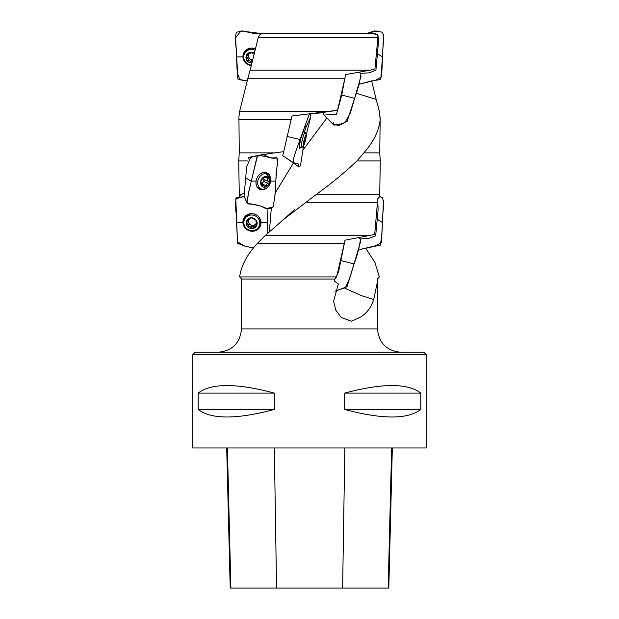 <?xml version="1.0" encoding="UTF-8"?>
<svg xmlns="http://www.w3.org/2000/svg" width="619" height="619" viewBox="0 0 619 619"><rect width="100%" height="100%" fill="white"/><g stroke="black" fill="none" stroke-linecap="round" stroke-linejoin="round"><path stroke-width="0.93" d="M377.915 37.357L374.936 68.902L370.131 70.164L250.115 70.164L258.332 37.357C259.16 35.082 260.684 33.813 262.889 33.558L374.41 33.558C376.716 33.805 377.884 35.074 377.915 37.357L258.332 37.357M239.599 111.513L327.513 111.513L337.533 110.298L344.922 78.234L247.894 78.234L239.599 111.513L238.919 116.782M377.482 281.761L377.482 328.906L241.518 328.906L241.611 279.037L334.786 279.037L334.314 281.041L338.33 283.966L333.571 301.399L335.885 310.305L341.162 317.439L351.577 321.269L360.684 317.013C367.044 312.959 371.377 307.117 373.683 299.488L377.482 281.761L377.389 279.037L379.354 276.91L374.936 262.448L365.589 248.049M238.919 116.774L239.259 152.862L274.418 152.862L283.618 151.686M238.741 119.591L290.976 119.591M239.259 152.862L238.741 160.94L239.259 194.211L241.72 194.211L244.079 193.337M238.741 160.94L247.391 160.94M241.611 279.037L239.646 276.91L336.69 276.91L345 240.203L374.696 234.477L377.745 198.807L379.88 196.509M239.646 276.91C241.186 265.799 247.027 254.703 257.164 243.638L344.404 243.638M257.164 243.638L265.211 235.56L370.572 235.56M265.211 235.56L283.432 219.613L306.049 202.289L377.745 202.289M306.049 202.289L316.603 194.211L379.741 194.211L380.259 160.94L356.946 160.94L363.856 152.862C373.628 141.743 379.068 130.655 380.167 119.591L379.741 152.862L380.259 160.94M316.603 194.211C331.885 183.085 345.332 171.997 356.946 160.94M363.856 152.862L379.741 152.862M371.617 80.872L376.174 99.427L355.786 93.074M380.167 119.591L379.401 111.513L376.174 99.427M426.236 354.586L192.764 354.586L192.764 447.97L426.236 447.97L426.236 354.586L423.899 352.25L195.101 352.25L192.764 354.586M420.812 393.104L420.812 409.445C407.751 419.512 382.364 419.512 344.659 409.445L344.659 393.104C382.364 383.045 407.751 383.045 420.812 393.104L344.659 393.104M274.341 393.104L274.341 409.445C236.636 419.512 211.249 419.512 198.188 409.445L198.188 393.104C211.249 383.045 236.636 383.045 274.341 393.104L198.188 393.104M373.683 299.488L361.798 295.789L344.675 288.09M269.389 231.614L271.3 208.278M275.068 193.136L293.414 163.045M303.124 149.852L326.956 117.927M370.131 70.164L345.541 74.628L344.922 78.234M247.894 78.234L250.115 70.164M291.611 117.455L291.967 116.024L327.513 111.513M248.459 158.851L248.706 157.419L259.036 155.261M259.701 155.137L274.418 152.862M239.12 196.509L241.72 194.211M252.583 33.558L355.298 33.519M334.786 279.037L336.69 276.91M400.826 352.25C386.643 350.865 378.867 343.081 377.482 328.906M250.827 157.419L248.706 157.419M304.741 130.191L310.808 116.651L309.662 113.741L308.982 115.026L295.812 151.315L293.994 157.211L293.189 162.511L282.759 155.717L291.967 116.024M337.533 110.298L322.87 112.457L324 115.088L336.535 114.182L341.734 95.047L345.301 76.052M226.701 447.97L230.214 588.05L388.809 588.05L392.33 447.97M198.188 409.445L274.341 409.445M344.659 409.445L420.812 409.445M248.745 54.279A4.039 3.892 -152.9 0 0 252.451 59.764M246.795 59.238L246.795 60.244L247.956 60.631L248.815 58.96A2.275 2.197 27.1 0 1 251.569 60.546A1.006 0.975 27.1 0 0 252.119 61.173M253.821 54.132L251.484 52.182L250.726 52.491M247.956 60.631C249.372 60.298 250.285 60.832 250.71 62.217L251.647 63.037A5.586 5.385 -152.9 0 1 246.71 54.836L246.919 55.919L247.755 54.294M248.815 58.96A1.006 0.975 27.1 0 1 247.561 58.047M247.84 54.302A2.275 2.197 27.1 0 1 248.204 56.793L246.966 58.991L246.919 55.919M250.827 52.391L250.44 53.149L246.71 54.836A5.586 5.385 -152.9 0 1 254.138 52.878M251.237 65.041A8.055 7.768 27.1 0 1 244.575 53.574L245.217 52.336A8.055 7.768 27.1 0 1 254.773 48.615M244.575 53.574A8.055 7.768 27.1 0 1 254.835 50.124M251.685 63.053A5.602 5.401 27.1 0 1 245.998 57.552A5.602 5.401 27.1 0 1 254.138 52.863M248.83 219.907A4.039 3.892 -151.2 0 0 255.902 223.707M246.966 224.952L246.973 226.02L248.165 226.368L249.086 224.689A1.006 0.975 28.8 0 1 247.786 223.645M250.772 217.896L250.231 218.878L246.664 220.588L246.927 221.672L247.832 220.016M256.405 220.937L255.941 221.788L256.235 220.349L251.275 217.756L250.618 218.012M256.351 224.488A2.275 2.197 28.8 0 0 254.03 225.571L252.9 227.792L256.552 225.788L256.39 221.099M253.411 226.693A1.006 0.975 28.8 0 1 251.902 226.159A2.275 2.197 28.8 0 0 249.086 224.689M248.165 226.368C249.565 225.974 250.509 226.469 250.981 227.838L251.941 228.612L252.8 228.047M247.871 220.016A2.275 2.197 28.8 0 1 248.32 222.67L247.105 224.759L246.927 221.672M244.745 218.948A8.055 7.761 28.8 0 1 255.539 216.031A8.055 7.761 28.8 0 1 258.858 226.709A8.055 7.761 28.8 0 1 245.132 226.918A8.055 7.761 28.8 0 1 244.745 218.948L245.426 217.71A8.055 7.761 28.8 0 1 254.386 214.05M257.829 215.938A8.055 7.761 28.8 0 1 259.539 225.463L258.858 226.709M246.966 226.028A5.602 5.393 28.8 0 1 251.283 217.741A5.602 5.393 28.8 0 1 256.568 225.78A5.602 5.393 28.8 0 1 246.966 226.028A5.586 5.378 -151.2 0 0 256.552 225.788A5.586 5.378 -151.2 0 0 251.275 217.756A5.586 5.378 -151.2 0 0 246.973 226.02M261.442 183.619A4.039 3.118 111.8 0 0 263.88 178.62A4.039 3.118 111.8 0 0 263.477 177.444M265.953 186.853A5.586 4.31 111.8 0 0 269.35 182.644A5.586 4.31 111.8 0 0 268.507 177.568A5.586 4.31 111.8 0 0 264.236 176.732L264.901 176.964L264.236 176.732L260.839 180.941L261.69 186.017A5.586 4.31 111.8 0 0 265.953 186.853L264.855 186.443L265.953 186.853L266.394 185.77C266.209 184.3 266.851 183.503 268.321 183.371L269.35 182.644L268.832 181.514C267.601 180.686 267.447 179.719 268.352 178.628L268.228 177.382M268.507 177.568L265.837 177.73L264.274 176.717M268.832 181.514L264.638 179.835A1.006 0.781 -68.2 0 1 264.127 181.7A2.275 1.756 -68.2 0 0 262.193 184.091A1.006 0.781 -68.2 0 1 261.914 184.795M264.236 176.732A5.586 4.31 111.8 0 0 260.839 180.941A5.586 4.31 111.8 0 0 261.69 186.017L262.433 185.963L261.466 185.576M261.69 186.017L263.315 185.437L264.855 186.443M264.638 179.835A2.275 1.756 -68.2 0 1 263.88 178.62A2.275 1.756 -68.2 0 1 264.081 177.104M261.21 188.911A8.055 6.213 -68.2 0 1 258.433 179.131A8.055 6.213 -68.2 0 1 267.191 173.954A8.055 6.213 -68.2 0 1 269.118 175.339A8.055 6.213 -68.2 0 1 269.304 185.112A8.055 6.213 -68.2 0 1 261.21 188.911L258.108 187.673A8.055 6.213 -68.2 0 1 257.218 187.201M263.114 172.438A8.055 6.213 -68.2 0 1 264.081 172.716L267.191 173.954M268.514 177.552A5.602 4.325 -68.2 0 1 265.946 186.868A5.602 4.325 -68.2 0 1 260.823 180.949A5.602 4.325 -68.2 0 1 268.514 177.552M304.316 144.266A5.586 0.704 103.8 0 0 305.763 139.051A5.586 0.704 103.8 0 0 306.196 135.166A5.586 0.704 103.8 0 0 305.887 135.066A5.586 0.704 103.8 0 0 305.167 136.528A5.586 0.704 103.8 0 0 303.72 141.743A5.586 0.704 103.8 0 0 303.287 145.627A5.586 0.704 103.8 0 0 304.316 144.266L303.767 144.328L304.316 144.266L305.763 139.051L305.461 138.23L306.196 135.166L305.585 135.515M303.287 145.627L303.186 145.101M303.767 144.328L303.341 143.956M301.546 147.802A8.055 1.006 -76.2 0 1 301.368 147.864A8.055 1.006 -76.2 0 1 302.304 139.801A8.055 1.006 -76.2 0 1 305.198 132.218A8.055 1.006 -76.2 0 1 305.329 132.358A13.076 13.076 0 0 1 306.212 135.197A5.602 0.704 -76.2 0 1 305.422 140.559A5.602 0.704 -76.2 0 1 303.635 145.689A5.602 0.704 -76.2 0 1 304.037 140.312A5.602 0.704 -76.2 0 1 306.196 135.151A5.602 0.704 -76.2 0 1 306.212 135.197M255.19 48.754L251.67 48.058C246.215 48.584 243.298 51.524 242.927 56.878L245.364 62.728L251.105 65.637M251.105 65.622A9.061 8.736 27.1 0 1 245.147 50.913A9.061 8.736 27.1 0 1 255.19 48.769M236.512 56.963L237.239 73.197L240.025 79.82L247.36 81.012L237.92 79.139L235.591 37.821L240.93 30.95L262.023 33.666L249.109 32.436L242.687 30.95L236.396 32.234C234.384 40.367 236.737 48.847 236.512 56.963L242.927 56.878M360.366 238.949L368.777 238.423L375.671 235.816L378.124 209.578L377.745 200.247M379.741 194.211L379.888 196.532L382.604 197.809C384.592 205.941 382.209 214.429 382.403 222.538L377.257 219.227M382.395 222.531L381.838 233.827L380.453 245.101L358.494 249.844L375.114 245.875L381.49 242.663L383.501 200.37M334.577 279.912L338.593 271.602L344.752 241.642M359.02 237.928L360.475 239.205C359.384 247.461 357.233 255.701 354.029 263.934L341.154 260.622M354.014 263.926L347.011 286.775L334.848 291.24L345.448 287.634L350.215 276.902L360.575 241.758M360.815 73.328L369.187 72.849L375.919 70.125L378.588 40.707L377.822 34.579L371.748 33.558M377.18 30.95L366.417 33.558L374.503 30.95L382.604 32.234C384.616 40.367 382.263 48.847 382.488 56.963L380.778 79.418L370.371 81.275L358.989 84.269L375.493 80.261L381.644 76.833L383.509 34.788M382.488 56.963L377.466 53.652M359.469 72.346L360.947 73.63C359.871 81.878 357.743 90.126 354.563 98.351L347.174 121.293L342.059 123.707L333.904 125.177L323.992 115.095M354.563 98.351L341.734 95.047M303.898 130.841L303.48 131.213A9.061 1.137 -76.2 0 1 303.921 130.872A9.061 1.137 -76.2 0 1 304.192 131.971L303.898 130.841M301.113 137.673L300.602 139.67C299.379 145.024 299.062 147.972 299.642 148.498L300.362 147.616A9.061 1.137 -76.2 0 1 299.604 148.467A9.061 1.137 -76.2 0 1 301.151 137.534M287.023 136.443L300.602 139.67M305.19 130.083L305.422 128.365M293.189 162.511L298.188 163.903L299.039 167.029L300.501 165.768L303.503 145.852L310.8 116.658M247.035 203.063L261.017 206.127L266.657 208.448L272.871 207.164C274.867 198.807 275.842 190.134 275.78 181.143L270.488 181.065L275.78 181.143L277.358 162.542L276.817 157.628L273.018 158.193L258.99 155.268L257.326 156.414L248.691 191.983L247.035 203.063L244.048 196.246L246.672 166.797L250.618 157.489M270.534 178.334L264.576 172.237C260.127 172.763 257.287 175.711 256.065 181.065C255.701 186.42 257.674 189.36 261.969 189.886L266.665 188.029M266.503 188.145A9.061 6.987 -68.2 0 1 259.376 189.228A9.061 6.987 -68.2 0 1 256.784 178.473A9.061 6.987 -68.2 0 1 266.077 172.461A9.061 6.987 -68.2 0 1 270.495 178.156M251.159 181.135L245.55 177.831L251.159 181.135L256.065 181.065M251.716 213.632C246.277 214.159 243.368 217.099 243.004 222.461C243.716 227.815 246.811 230.755 252.289 231.282C257.736 230.755 260.638 227.815 261.009 222.461C260.297 217.099 257.202 214.159 251.716 213.632M260.986 222.461A9.061 8.72 28.8 0 1 247.801 230.106A9.061 8.72 28.8 0 1 255.121 214.298A9.061 8.72 28.8 0 1 260.986 222.461M236.597 222.538L237.479 241.781L244.126 245.921L253.411 248.049L244.729 246.029L237.526 243.228L235.793 198.769L244.172 196.525L236.396 197.809C234.408 205.941 236.791 214.429 236.597 222.538L243.004 222.461M267.323 222.538L267.091 208.448L267.462 233.402L267.323 222.538L261.009 222.461L267.323 222.538M265.698 33.558L263.284 33.558M353.302 33.558L354.006 33.441M361.055 76.183L350.269 113.308L344.876 122.632L338.725 125.634L333.324 124.017M333.324 124.009L333.246 122.276M276.879 157.628C273.9 158.944 269.899 158.139 264.878 155.191C262.092 154.464 259.469 155.005 257.009 156.816L248.08 195C248.103 197.77 245.356 202.545 248.258 203.937C255.314 204.247 261.001 205.725 265.311 208.386C268.104 209.121 270.727 208.58 273.18 206.761L274.828 196.888L276.074 176.601C275.718 170.496 278.798 161.768 276.879 157.628M230.872 588.05L227.397 447.97M276.546 588.05L274.333 447.97M342.617 588.05L344.837 447.97M388.159 588.05L391.634 447.97M250.71 62.217L251.569 60.546M255.523 226.19L256.413 224.565M250.981 227.838L251.902 226.159M268.352 178.628L266.108 177.73M268.321 183.371L264.127 181.7M266.394 185.77L262.193 184.091M305.09 140.049L304.161 139.824M305.461 138.23L304.664 138.029L305.453 138.223M304.269 143.012L303.511 142.827M243.77 57.559A8.821 8.504 27.1 0 1 245.457 50.596M244.799 53.141A8.155 7.861 27.1 0 1 249.155 48.429M260.862 188.772A8.821 6.801 -68.2 0 1 258.463 188.617M264.994 172.275A8.821 6.801 -68.2 0 1 266.835 173.815M258.316 187.758A8.155 6.291 -68.2 0 1 257.427 187.503M263.47 172.361A8.155 6.291 -68.2 0 1 264.29 172.794M260.839 224.333A8.821 8.496 28.8 0 1 256.104 229.556M243.816 222.801A8.821 8.496 28.8 0 1 245.689 216.008M260.591 220.147A8.155 7.854 28.8 0 1 259.106 226.252M244.992 218.499A8.155 7.854 28.8 0 1 249.356 213.965M294.737 209.338L283.409 219.637M239.259 194.211L239.112 196.556M380.081 116.774L380.259 119.591M241.518 328.906C240.133 343.081 232.357 350.865 218.174 352.25M323.072 112.557L310.537 114.097L323.072 112.557M263.833 177.011L265.404 177.638M261.427 184.601L263.756 185.538M305.198 132.218L303.271 131.746M301.368 147.864L299.348 147.368M301.554 147.802A13.076 13.076 0 0 0 303.635 145.689M292.33 116.024L308.726 113.896M305.879 125.046L305.492 126.949M301.074 137.813L303.751 130.532M284.608 156.839L299.039 167.029M250.61 157.458L258.99 155.276M276.817 157.628L271.385 158.054"/></g></svg>
